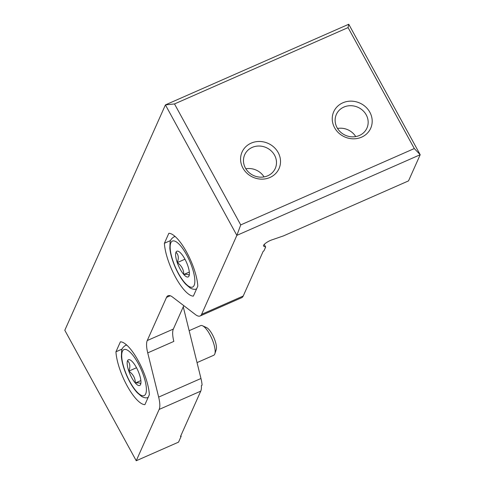 <?xml version="1.0" encoding="UTF-8"?>
<svg xmlns="http://www.w3.org/2000/svg" width="485" height="485" viewBox="0 0 485 485"><rect width="100%" height="100%" fill="white"/><g stroke="black" fill="none" stroke-linecap="round" stroke-linejoin="round"><path stroke-width="0.73" d="M263.785 246.234L265.653 247.035L263.925 250.903L263.197 251.272L243.209 296.038L201.602 314.341L236.856 235.377L420.198 154.727L408.515 180.893L283.501 235.886L271.685 239.954A6.481 1.661 -28.7 0 0 265.81 243.076A6.481 1.661 -28.7 0 0 263.519 246.004A6.481 1.661 -28.7 0 0 263.785 246.234L263.47 245.659M115.951 351.783A34.023 10.524 -113.7 0 0 127.076 385.72A34.023 10.524 -113.7 0 0 144.9 404.66L149.356 394.681A34.023 10.524 -113.7 0 0 138.225 360.743A34.023 10.524 -113.7 0 0 120.407 341.798L115.951 351.783L122.141 349.054M164.397 243.258A34.023 10.524 -113.7 0 0 175.528 277.196A34.023 10.524 -113.7 0 0 193.351 296.135L197.807 286.156A34.023 10.524 -113.7 0 0 186.677 252.218A34.023 10.524 -113.7 0 0 168.853 233.279L164.397 243.258L170.593 240.536M183.257 306.841L200.966 378.488A24.305 7.518 -113.7 0 1 202.087 385.163L201.39 385.593A24.305 7.518 -113.7 0 1 200.754 391.14L180.499 436.5L181.178 436.251L178.547 442.138L136.243 460.75L64.802 330.273L165.421 104.899L236.856 235.377L240.73 224.907L174.503 103.942L348.072 27.59L414.299 148.555L240.73 224.907M136.243 460.75L159.147 409.437A24.305 7.518 -113.7 0 0 158.662 397.1L147.731 352.886A24.305 7.518 -113.7 0 1 147.246 340.549L166.513 297.39A24.305 7.518 -113.7 0 1 168.004 295.747A24.305 7.518 -113.7 0 1 172.63 297.117L195.485 314.613A24.305 7.518 -113.7 0 0 200.111 315.984A24.305 7.518 -113.7 0 0 201.602 314.341M348.072 27.59L348.757 24.25L165.421 104.899L174.503 103.942M348.757 24.25L420.198 154.727L414.299 148.555M334.589 127.737A20.255 18.545 -155.9 0 1 352.898 101.238A20.255 18.545 -155.9 0 1 369.176 130.974A20.255 18.545 -155.9 0 1 334.589 127.737M242.924 168.065A20.255 18.545 -155.9 0 1 261.227 141.565A20.255 18.545 -155.9 0 1 277.505 171.302A20.255 18.545 -155.9 0 1 242.924 168.065M200.111 315.984L241.712 297.681A24.305 7.518 -113.7 0 0 243.209 296.038M265.653 247.035L264.234 244.446M245.398 168.01A16.745 15.332 -155.9 0 1 244.689 154.77A16.745 15.332 -155.9 0 1 266.229 147.598A16.745 15.332 -155.9 0 1 275.268 168.422A16.745 15.332 -155.9 0 1 260.815 177.171A16.745 15.332 -155.9 0 1 245.398 168.01M245.853 168.78A16.745 15.332 -155.9 0 1 264.058 176.91M337.069 127.682A16.745 15.332 -155.9 0 1 336.354 114.448A16.745 15.332 -155.9 0 1 357.894 107.27A16.745 15.332 -155.9 0 1 366.939 128.101A16.745 15.332 -155.9 0 1 352.486 136.849A16.745 15.332 -155.9 0 1 337.069 127.682M337.524 128.458A16.745 15.332 -155.9 0 1 355.723 136.582M183.785 305.659L173.333 329.072A24.305 7.518 -113.7 0 0 173.824 341.41L147.731 352.886M176 252.194A14.029 4.341 66.3 0 1 178.462 251.375A14.029 4.341 66.3 0 1 181.244 253.679A14.029 4.341 66.3 0 1 187.762 265.574A14.029 4.341 66.3 0 1 189.144 275.662A14.029 4.341 66.3 0 1 189.023 275.983A14.029 4.341 66.3 0 1 183.779 274.492A14.029 4.341 66.3 0 1 177.261 262.597A14.029 4.341 66.3 0 1 176 252.194C178.553 254.704 178.971 258.172 177.261 262.597C181.56 265.616 183.73 269.581 183.779 274.492C187.646 274.049 189.392 274.546 189.023 275.983M184.961 259.214L177.261 262.597M189.326 272.055L183.779 274.492M127.549 360.713A14.029 4.341 66.3 0 1 130.01 359.894A14.029 4.341 66.3 0 1 132.799 362.204A14.029 4.341 66.3 0 1 139.31 374.099A14.029 4.341 66.3 0 1 140.698 384.187A14.029 4.341 66.3 0 1 140.577 384.502A14.029 4.341 66.3 0 1 135.327 383.017A14.029 4.341 66.3 0 1 128.816 371.122A14.029 4.341 66.3 0 1 127.549 360.713C130.101 363.223 130.52 366.696 128.816 371.122C133.108 374.141 135.279 378.106 135.327 383.017C139.195 382.574 140.947 383.065 140.577 384.502M189.15 330.679L200.669 325.611A16.199 5.008 66.3 0 1 202.512 325.762A16.199 5.008 66.3 0 1 209.847 334.498A16.199 5.008 66.3 0 1 214.849 353.808A16.199 5.008 66.3 0 1 213.715 355.275L197.043 362.604M202.512 325.762L206.543 327.581A12.725 3.935 66.3 0 1 212.303 334.438A12.725 3.935 66.3 0 1 216.237 349.606L214.849 353.808M136.509 367.739L128.816 371.122M140.88 380.573L135.327 383.017M200.754 391.14L159.147 409.437M181.166 436.227L180.863 435.682L181.178 436.233M181.063 436.251L180.814 435.797M200.966 378.488L158.662 397.1M173.333 329.072L147.246 340.549M170.223 295.759L166.513 297.39M186.628 254.867A25.111 7.766 66.3 0 1 190.55 287.132A25.111 7.766 66.3 0 1 170.362 250.26A25.111 7.766 66.3 0 1 186.628 254.867M196.746 288.799C195.049 289.709 192.836 289.424 190.108 287.957L185.67 284.174C181.845 279.918 178.377 274.286 175.261 267.277C172.193 260.233 170.381 253.855 169.835 248.156L170.071 242.276C170.18 240.317 171.466 238.523 173.915 236.892A28.354 8.766 66.3 0 1 175.285 236.662M138.176 363.392A25.111 7.766 66.3 0 1 142.099 395.657A25.111 7.766 66.3 0 1 121.911 358.785A25.111 7.766 66.3 0 1 138.176 363.392M148.301 397.324C146.603 398.233 144.391 397.949 141.662 396.481L137.219 392.698C133.393 388.443 129.925 382.81 126.809 375.802C123.742 368.752 121.935 362.38 121.383 356.681L121.62 350.8C121.729 348.836 123.014 347.048 125.469 345.417A28.354 8.766 66.3 0 1 126.834 345.181M173.915 236.892L175.006 236.413M125.469 345.417L126.561 344.938"/></g></svg>
